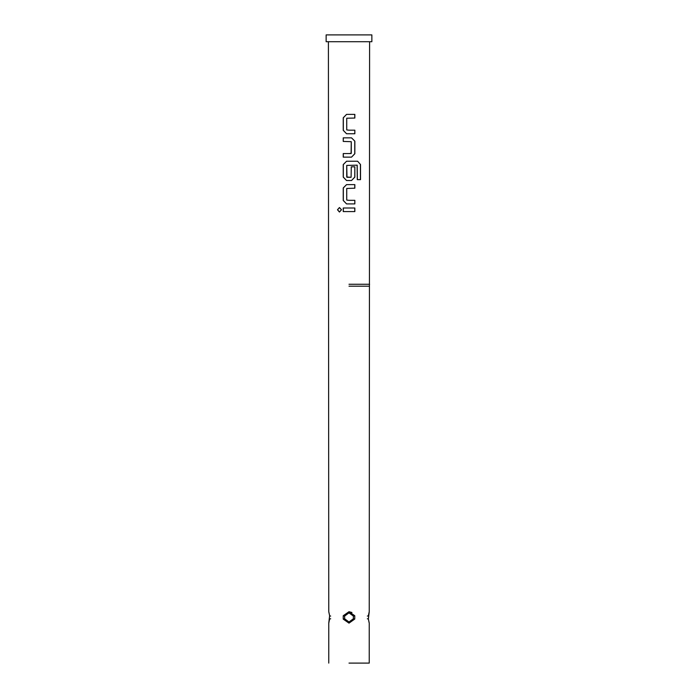 <?xml version="1.0" encoding="UTF-8"?>
<svg xmlns="http://www.w3.org/2000/svg" width="698" height="698" viewBox="0 0 698 698"><rect width="100%" height="100%" fill="white"/><g stroke="black" fill="none" stroke-linecap="round" stroke-linejoin="round"><path stroke-width="1.05" d="M341.47 209.766L339.472 207.533L337.588 209.766L339.472 212L341.47 209.766L339.368 207.533L337.457 209.766L339.368 212L341.392 209.766M346.54 114.42L349 114.42L346.54 114.42L343.294 117.779L343.294 130.378L346.54 133.728L354.759 133.728L354.82 130.133L349 130.133L354.759 130.133M354.82 118.023L346.749 118.259L346.749 129.898L349 130.133L346.775 129.898L346.775 118.259L354.82 118.023L354.82 114.42L349 114.42L354.82 114.42M343.294 153.516L349 153.516L343.294 153.516L343.294 157.12L351.539 157.12L354.82 153.761L354.82 141.171L351.539 137.811L349 137.811L351.539 137.811L354.82 141.171M343.294 141.406L351.295 141.65L351.059 153.516L349 153.516L351.269 153.281L351.269 141.65L343.224 141.406L343.224 137.811L349 137.811L343.294 137.811L343.224 141.406M346.54 161.194L349 161.194L346.54 161.194L343.294 164.554L343.294 177.144L346.54 180.503L351.504 180.503L354.759 177.144L354.82 166.831L351.295 166.831L351.059 177.301L351.269 166.831L354.759 166.831M360.543 179.665L357.315 179.665L357.097 165.19L346.749 165.426L346.749 177.056L351.033 177.301L346.985 177.301L346.775 165.426L357.184 165.19L357.402 179.665L360.543 179.665L360.543 164.554L357.62 161.194L349 161.194L357.62 161.194L360.543 164.554M346.54 184.586L349 184.586L346.54 184.586L343.294 187.937L343.294 200.535L346.54 203.895L354.759 203.895L354.82 200.291L349 200.291L354.759 200.291M354.82 188.181L346.749 188.416L346.749 200.056L349 200.291L346.775 200.056L346.775 188.416L354.82 188.181L354.82 184.586L349 184.586L354.82 184.586M343.294 207.969L349 207.969L343.294 207.969L343.294 211.564L354.82 211.564L354.82 207.969L349 207.969L354.82 207.969M367.279 618.742L368.413 618.969L369.216 623.122L368.37 619.074L369.216 611.701L368.413 615.854L367.279 616.09M349 663.1L369.216 663.1L349 663.1M354.793 619.074L354.793 615.749L354.793 619.074L349 623.122L343.207 619.074L343.207 615.749L349 611.701L354.793 615.749L353.371 616.09L349 612.844L344.629 616.09L344.629 618.742L349 621.979L353.371 618.742L353.371 616.09L349 612.844L344.629 616.09L343.207 615.749L343.207 619.074L344.629 618.742L349 621.979L353.371 618.742L354.793 619.074M352.001 612.451L349 611.701L343.207 615.749M349 286.18L369.216 286.18L349 286.18M349 284.234L369.556 284.234L349 284.234M330.721 618.742L329.587 618.969L328.784 623.122L329.631 615.749L328.784 611.701L329.631 615.749L328.784 611.701L328.444 41.749L371.842 41.749L371.842 34.9L349 34.9L371.842 34.9M326.158 34.9L349 34.9L326.158 34.9L326.158 41.749L369.556 41.749L369.216 611.701L368.37 619.074M346.513 114.42L343.224 117.779L343.224 130.378L346.513 133.728L354.82 133.728L354.82 130.133M346.513 161.194L343.224 164.554L343.224 177.144L346.513 180.503L351.539 180.503L354.82 177.144L354.82 166.831M346.513 184.586L343.224 187.937L343.224 200.535L346.513 203.895L354.82 203.895L354.82 200.291M343.224 207.969L343.224 211.564L354.82 211.564M343.224 153.516L343.224 157.12L351.539 157.12M343.224 619.126L349 623.122M328.976 612.338L329.587 615.854L328.837 612.05L329.587 615.854L328.976 622.494M328.784 663.1L328.784 623.122L329.587 615.854L330.721 616.09M354.759 211.564L354.759 207.969M354.759 188.181L354.759 184.586M360.412 179.665L360.412 164.554M351.504 157.12L354.759 153.761L354.759 141.171M354.759 118.023L354.759 114.42M369.216 663.1L369.216 623.122L368.413 618.969L369.024 622.494M351.722 621.08L349 621.979L346.269 621.08M346.269 613.743L349 612.844L351.731 613.751M368.413 615.854L369.163 612.05L368.413 618.969"/></g></svg>
